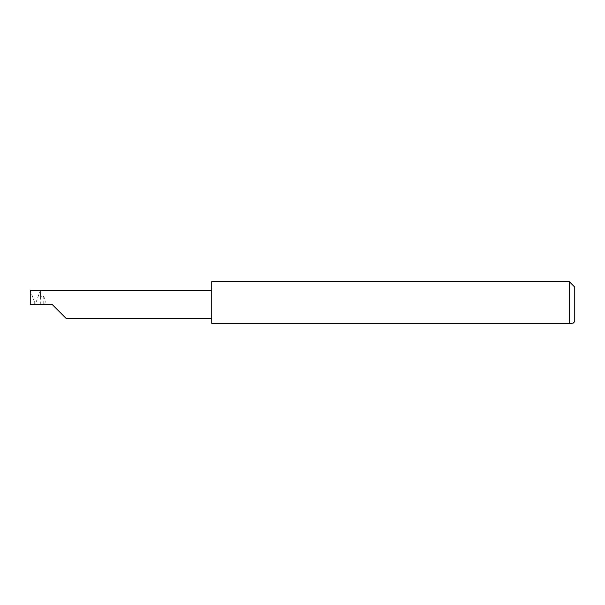 <?xml version="1.0" encoding="UTF-8"?>
<svg xmlns="http://www.w3.org/2000/svg" width="605" height="605" viewBox="0 0 605 605"><rect width="100%" height="100%" fill="white"/><g stroke="black" fill="none" stroke-linecap="round" stroke-linejoin="round"><path stroke-width="0.45" stroke-dasharray="3.02 2.27" d="M43.205 304.315L43.205 296.125L42.282 295.648L40.717 297.705L40.717 304.315L52.03 304.315M211.75 281.627L211.75 323.373L569.305 323.373L569.305 281.627M574.75 321.558L574.75 287.072M571.891 323.373L572.935 323.373M40.573 290.339L40.573 298.628L40.353 290.339L35.332 304.315L40.717 304.315M30.25 290.339L30.25 304.315L35.332 304.315L30.25 290.339M40.573 298.628L40.717 297.705M211.75 304.315L211.75 290.339L211.75 304.315M43.205 296.125C45.231 298.575 45.738 301.305 44.717 304.315M40.353 290.339L30.31 290.339M34.704 303.09L34.704 304.315M35.96 304.315L35.96 303.09"/><path stroke-width="0.91" d="M52.03 304.315L66.005 318.291L52.03 304.315L66.005 318.291L52.03 304.315L30.25 304.315L30.25 290.339L211.75 290.339M571.891 323.373L569.305 323.373C574.009 323.373 574.009 323.373 569.305 323.373L569.305 281.627L574.75 287.072L574.75 321.558L572.935 323.373M569.305 323.373L211.75 323.373L211.75 281.627L569.305 281.627M66.005 318.291L211.75 318.291"/></g></svg>
